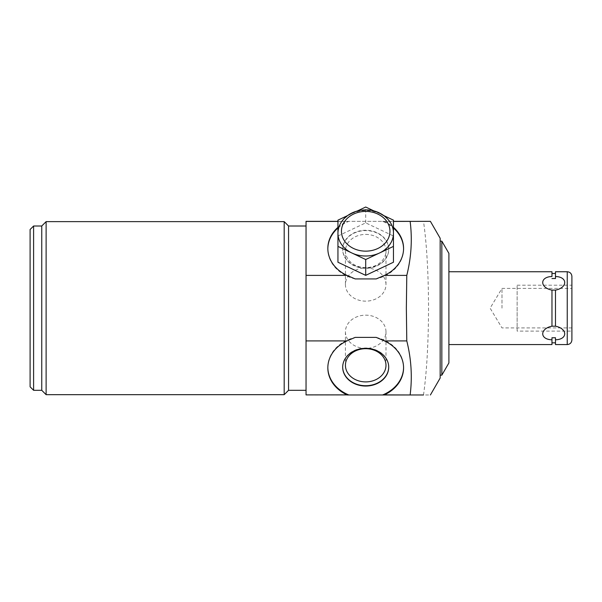 <?xml version="1.0" encoding="UTF-8"?>
<svg xmlns="http://www.w3.org/2000/svg" width="602" height="602" viewBox="0 0 602 602"><rect width="100%" height="100%" fill="white"/><g stroke="black" fill="none" stroke-linecap="round" stroke-linejoin="round"><path stroke-width="0.45" stroke-dasharray="3.01 2.26" d="M337.948 262.239L337.948 220.151M347.452 215.667L351.824 213.59A27.752 22.733 0 0 0 337.948 233.283M374.12 211.009L379.576 213.59A27.752 22.733 0 0 0 351.824 213.59L357.287 211.009M393.452 233.283A27.752 22.733 0 0 0 379.576 213.59L383.956 215.667M337.948 235.992L365.7 222.868L393.452 235.992L393.452 220.151M393.452 235.992L393.452 262.239M365.7 222.868L365.7 207.028M355.188 278.922A37.873 31.026 180 0 1 327.834 249.115A37.873 31.026 180 0 1 327.834 248.784M337.948 228.007A37.873 31.026 180 0 1 348.829 221.34L382.579 221.34A37.873 31.026 180 0 1 393.452 228.007M403.573 248.784A37.873 31.026 180 0 1 403.573 249.115A37.873 31.026 180 0 1 376.22 278.922M382.579 221.34L393.452 221.423M384.076 221.34L393.452 221.34M337.948 221.34L348.829 221.34M337.948 221.423L347.331 221.34M376.22 337.398A37.873 31.026 0 0 1 403.573 367.197A37.873 31.026 0 0 1 403.573 367.529M423.499 394.972C426.713 372.6 428.398 343.659 428.549 308.156C428.398 272.646 426.713 243.705 423.499 221.34L306.042 221.34L306.042 394.972L430.4 394.972M440.16 238.249L440.16 378.064M448.904 253.389L448.904 362.923M441.838 241.154L441.838 375.159M440.16 308.156L440.16 375.159L440.16 308.156M384.309 221.423A37.873 31.026 180 0 1 393.452 227.338M337.948 227.338A37.873 31.026 180 0 1 347.098 221.423M306.042 308.156L306.042 226.006L306.042 308.156M288.561 226.006L288.561 390.307M284.189 394.679L284.189 221.634M46.121 394.679L46.121 221.634M41.756 390.307L41.756 226.006M33.599 226.006L33.599 390.307M30.1 229.497L30.1 386.815M327.834 367.529A37.873 31.026 0 0 1 327.834 367.197A37.873 31.026 0 0 1 355.188 337.398M388.719 367.032A23.011 18.85 0 0 0 388.719 366.866A23.011 18.85 0 0 0 365.7 348.009A23.011 18.85 180 0 0 342.688 366.866A23.011 18.85 180 0 0 342.688 367.032M385.98 331.77A20.272 16.608 0 0 0 365.7 315.162A20.272 16.608 180 0 0 345.428 331.77A20.272 16.608 180 0 0 365.7 348.385A20.272 16.608 0 0 0 385.98 331.77L385.98 365.294M448.904 308.156L448.904 344.57L448.904 308.156M551.974 271.743L551.974 276.521C539.648 276.8 539.648 287.666 551.974 290.126L551.974 326.186C539.648 328.647 539.648 339.513 551.974 339.791L551.974 344.57M555.42 278.553L555.473 276.521C567.799 276.8 567.799 287.673 555.473 290.126L555.473 326.186C567.799 328.639 567.799 339.52 555.473 339.791L555.473 344.57M551.974 290.104L551.974 326.209L555.473 326.209L555.473 290.104L551.974 290.104L551.974 326.209M551.974 337.752L551.974 342.824L552.124 337.767M555.473 290.104L555.473 326.209M555.473 271.743L555.473 278.56M517.133 331.115L517.133 285.197L517.133 331.115L571.9 331.115L571.9 276.401M517.133 285.197L571.9 285.197L571.9 339.912M501.985 308.156L501.985 288.403L501.985 308.156M365.7 230.265A23.011 18.85 0 0 0 342.688 249.115A23.011 18.85 0 0 0 365.7 267.965A23.011 18.85 0 0 0 388.719 249.115A23.011 18.85 0 0 0 365.7 230.265M388.719 249.446A23.011 18.85 180 0 0 365.7 230.596A23.011 18.85 0 0 0 342.688 249.446A23.011 18.85 0 0 0 365.7 268.304A23.011 18.85 180 0 0 388.719 249.446L388.719 249.115M365.7 234.411A20.272 16.608 180 0 1 385.98 251.019A20.272 16.608 180 0 1 365.7 267.627A20.272 16.608 0 0 1 345.428 251.019A20.272 16.608 0 0 1 365.7 234.411M385.98 284.543A20.272 16.608 180 0 0 365.7 267.928A20.272 16.608 0 0 0 345.428 284.543A20.272 16.608 0 0 0 365.7 301.15A20.272 16.608 180 0 0 385.98 284.543L385.98 251.019M517.133 308.156L517.133 327.909L517.133 308.156M567.242 271.743L567.242 344.57M403.573 367.867L403.573 367.197M403.573 248.445L403.573 249.115M327.834 248.445L327.834 249.115M327.834 367.867L327.834 367.197M345.428 331.77L345.428 365.294M571.9 327.909L501.985 327.909L490.111 308.156L501.985 288.403L571.9 288.403M345.428 284.543L345.428 251.019"/><path stroke-width="0.9" d="M383.956 215.667L393.452 220.151L393.452 262.239L365.7 275.362L337.948 262.239L337.948 220.151L347.452 215.667M393.452 246.406L365.7 259.53L337.948 246.406M393.452 233.283A27.752 22.733 180 0 1 379.576 252.968A27.752 22.733 180 0 1 351.824 252.968A27.752 22.733 180 0 1 337.948 233.283C338.046 227.39 340.341 222.251 344.833 217.856C350.319 212.792 357.106 210.143 365.196 209.917C380.02 209.353 393.798 220.377 393.452 233.283M357.287 211.009L365.7 207.028L374.12 211.009M365.7 275.362L365.7 259.53M337.948 221.34L306.042 221.34L306.042 275.4L346.948 275.4L355.188 278.922L376.22 278.922L384.46 275.4L406.786 275.4L406.35 308.156L406.786 340.913L384.46 340.913A37.873 31.026 0 0 1 403.573 367.867A37.873 31.026 0 0 1 384.309 394.889L410.158 394.972L382.579 394.972A37.873 31.026 0 0 0 403.573 367.529M327.834 248.784A37.873 31.026 180 0 1 337.948 228.007M393.452 228.007A37.873 31.026 180 0 1 403.573 248.784M306.042 275.4L306.042 394.889L347.098 394.889A37.873 31.026 0 0 1 327.834 367.867A37.873 31.026 0 0 1 346.948 340.913L355.188 337.398L376.22 337.398L384.46 340.913M306.042 394.889L347.098 394.889M306.042 340.913L346.948 340.913M393.452 221.423L430.4 221.34L440.16 238.249L440.16 378.064L430.4 394.972M393.452 221.34L410.158 221.34M306.042 221.423L337.948 221.423M410.143 394.889C412.408 376.972 411.286 358.98 406.786 340.913M423.499 394.972L410.158 394.972M441.838 241.154L441.838 375.159L448.904 362.923L448.904 253.389L441.838 241.154L440.16 241.154M406.786 275.4C411.286 257.325 412.408 239.333 410.143 221.423M393.452 227.338A37.873 31.026 180 0 1 403.573 248.445A37.873 31.026 180 0 1 384.46 275.4M346.948 275.4A37.873 31.026 180 0 1 327.834 248.445A37.873 31.026 180 0 1 337.948 227.338M306.042 390.307L288.561 390.307L288.561 226.006L284.189 221.634L46.121 221.634L46.121 394.679L284.189 394.679L284.189 221.634M46.121 221.634L41.756 226.006L41.756 390.307L46.121 394.679M33.599 226.006L30.1 229.497L30.1 386.815L33.599 390.307L33.599 226.006L41.756 226.006M347.331 394.972L382.579 394.972M348.829 394.972A37.873 31.026 0 0 1 327.834 367.529M365.7 348.347A23.011 18.85 180 0 0 342.688 367.197A23.011 18.85 180 0 0 365.7 386.048A23.011 18.85 180 0 0 388.719 367.197A23.011 18.85 180 0 0 365.7 348.347M342.688 367.032A23.011 18.85 180 0 0 365.7 385.716A23.011 18.85 0 0 0 388.719 367.032M365.7 348.686A20.272 16.608 0 0 1 385.98 365.294A20.272 16.608 0 0 1 365.7 381.901A20.272 16.608 180 0 1 345.428 365.294A20.272 16.608 180 0 1 365.7 348.686M448.904 344.57L551.974 344.57L551.974 339.791C539.648 339.513 539.648 328.647 551.974 326.186L551.974 290.126C539.648 287.666 539.648 276.8 551.974 276.521L551.974 271.743L448.904 271.743M555.473 326.186L555.473 290.126C567.799 287.673 567.799 276.8 555.473 276.521L555.473 278.56L553.72 278.478L555.473 278.56L555.473 271.743L567.242 271.743L567.242 344.57L555.473 344.57L555.473 337.752L551.974 337.752L551.974 339.791L551.974 337.752L555.473 337.752L555.473 339.791C567.799 339.513 567.799 328.639 555.473 326.186M555.473 326.209L551.974 326.209M551.974 290.104L555.473 290.104M551.974 278.56L553.72 278.478L551.974 278.56M567.242 271.743C570.071 272.014 571.622 273.571 571.9 276.401L571.9 331.115M567.242 344.57C570.071 344.299 571.622 342.741 571.9 339.912L571.9 285.197M341.447 231.273A24.253 19.866 0 0 0 365.7 251.147A24.253 19.866 0 0 0 389.961 231.273A24.253 19.866 0 0 0 365.7 211.407A24.253 19.866 0 0 0 341.447 231.273M441.838 375.159L440.16 375.159M306.042 226.006L288.561 226.006M288.561 390.307L284.189 394.679M41.756 390.307L33.599 390.307M555.473 342.824L551.974 342.824M555.473 273.489L551.974 273.489"/></g></svg>

